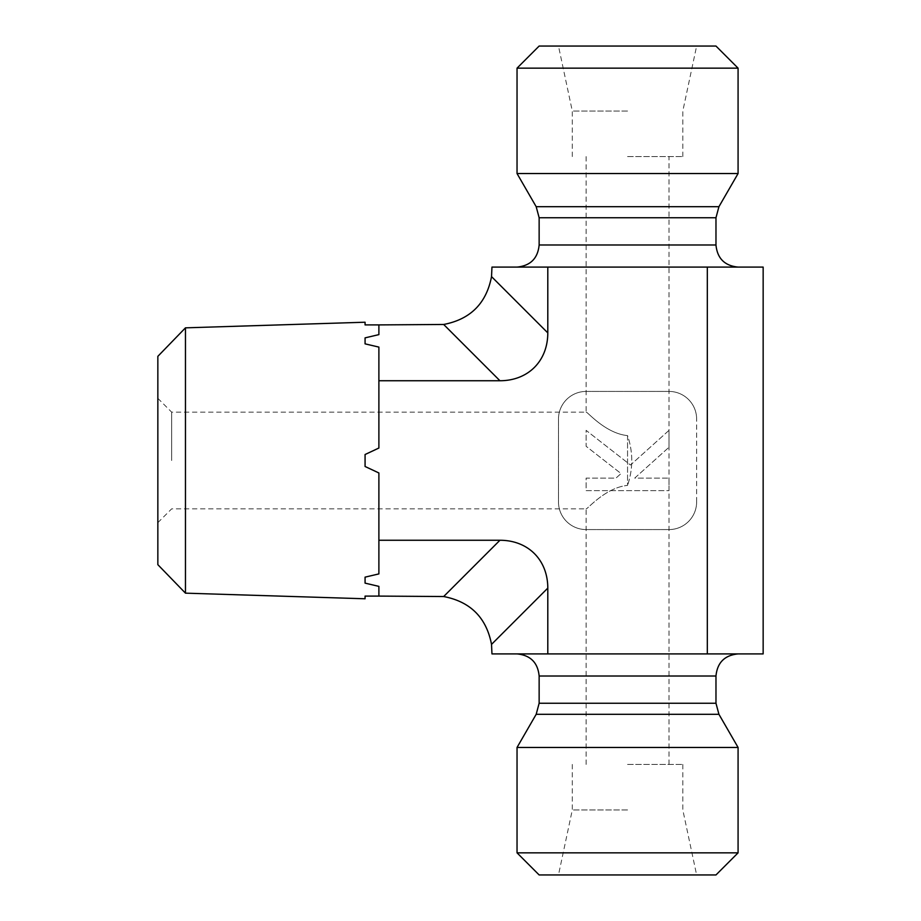 <?xml version="1.0" encoding="UTF-8"?>
<svg xmlns="http://www.w3.org/2000/svg" width="921" height="921" viewBox="0 0 921 921"><rect width="100%" height="100%" fill="white"/><g stroke="black" fill="none" stroke-linecap="round" stroke-linejoin="round"><path stroke-width="0.69" stroke-dasharray="4.61 3.45" d="M171.663 460.5L171.663 412.148L171.663 460.5M157.848 460.5L157.848 522.668L157.848 460.5M157.848 564.665L157.848 356.335M627.558 435.598L627.558 485.402C605.201 487.52 586.758 510.004 586.113 508.853C586.758 510.004 605.201 487.52 627.558 485.402C605.201 487.52 586.758 510.004 586.113 508.853C586.758 510.004 605.201 487.52 627.558 485.402L627.558 435.598C605.201 433.48 586.758 410.996 586.113 412.148C586.758 410.996 605.201 433.48 627.558 435.598C605.201 433.48 586.758 410.996 586.113 412.148C586.758 410.996 605.201 433.48 627.558 435.598C633.153 452.223 633.153 468.835 627.558 485.402C633.153 468.743 633.153 452.142 627.558 435.598M185.466 327.841L185.466 593.159M365.073 598.777L365.073 596.094L378.888 596.094L378.888 586.378L365.073 583.131L365.073 577.145L378.888 573.91L378.888 472.968L365.073 466.487L365.073 454.514L378.888 448.032L378.888 347.09L365.073 343.855L365.073 337.869L378.888 334.622L378.888 324.906L365.073 324.906L365.073 322.223M378.888 586.378L378.888 596.094L378.888 586.378M378.888 472.968L378.888 573.91L378.888 472.968M378.888 347.09L378.888 448.032L378.888 347.09M378.888 324.906L378.888 334.622L378.888 324.906L443.669 324.468C470.424 319.322 486.38 303.366 491.526 276.611L491.964 267.09L763.152 267.09L763.152 653.91L491.964 653.91L491.526 644.389C486.38 617.634 470.424 601.678 443.669 596.532L499.942 540.259A71.343 55.26 -45 0 1 547.799 588.116L547.799 653.91M365.073 337.869L365.073 343.855L365.073 337.869M365.073 454.514L365.073 466.487L365.073 454.514M365.073 577.145L365.073 583.131L365.073 577.145M627.558 809.95L572.298 809.95L627.558 809.95M715.974 874.95L539.142 874.95M517.038 852.846L738.078 852.846M517.038 747.461L738.078 747.461M627.558 764.43L682.818 764.43L627.558 764.43M738.078 653.91L517.038 653.91L738.078 653.91M707.316 653.91L707.316 267.09M378.888 380.741L499.942 380.741L443.669 324.468M547.799 267.09L547.799 332.884A71.343 55.26 45 0 1 499.942 380.741M378.888 540.259L499.942 540.259M696.633 501.945L696.633 419.055L696.633 501.945A27.63 27.63 0 0 1 669.003 529.575L586.113 529.575A27.63 27.63 0 0 1 558.483 501.945L558.483 419.055A27.63 27.63 0 0 1 586.113 391.425L669.003 391.425A27.63 27.63 0 0 1 696.633 419.055A27.63 27.63 0 0 0 669.003 391.425L586.113 391.425A27.63 27.63 0 0 0 558.483 419.055L558.483 501.945A27.63 27.63 0 0 0 586.113 529.575L669.003 529.575A27.63 27.63 0 0 0 696.633 501.945M627.558 111.05L572.298 111.05L627.558 111.05M627.558 46.05L696.633 46.05L627.558 46.05M738.078 68.154L517.038 68.154M539.142 46.05L715.974 46.05M738.078 173.539L517.038 173.539M627.558 156.57L682.818 156.57L627.558 156.57M738.078 267.09L517.038 267.09L738.078 267.09M669.003 430.36L630.494 465.024L586.113 430.36L586.113 446.282L621.03 473.555L615.976 478.103L586.113 478.103L586.113 490.64L669.003 490.64L669.003 478.103L634.73 478.103L669.003 447.238L669.003 430.36L630.494 465.024L586.113 430.36L586.113 446.282L621.03 473.555L615.976 478.103L586.113 478.103L586.113 490.64L669.003 490.64L669.003 478.103L634.73 478.103L669.003 447.238L669.003 430.36M378.888 596.094L443.669 596.532M715.974 703.253L539.142 703.253M715.974 676.014L539.142 676.014M718.933 714.305L536.183 714.305M547.799 588.116L491.526 644.389M539.142 217.747L715.974 217.747M539.142 244.986L715.974 244.986M536.183 206.695L718.933 206.695M547.799 332.884L491.526 276.611M586.113 156.57L586.113 412.148L171.663 412.148L157.848 398.333M586.113 764.43L586.113 508.853L171.663 508.853L157.848 522.668M572.298 764.43L572.298 809.95L558.483 874.95M682.818 764.43L682.818 809.95L696.633 874.95M682.818 156.57L682.818 111.05L696.633 46.05M572.298 156.57L572.298 111.05L558.483 46.05M669.003 764.43L669.003 156.57"/><path stroke-width="1.38" d="M185.466 327.841L157.848 356.335L157.848 564.665L185.466 593.159L185.466 327.841L365.073 322.223L365.073 324.906L378.888 324.906L378.888 334.622L365.073 337.869L365.073 343.855L378.888 347.09L378.888 448.032L365.073 454.514L365.073 466.487L378.888 472.968L378.888 573.91L365.073 577.145L365.073 583.131L378.888 586.378L378.888 596.094L365.073 596.094L365.073 598.777L185.466 593.159M378.888 380.741L499.942 380.741A71.343 55.26 45 0 0 547.799 332.884L547.799 267.09L491.964 267.09L491.526 276.611C486.38 303.366 470.424 319.322 443.669 324.468L499.942 380.741M378.888 324.906L443.669 324.468M378.888 540.259L499.942 540.259L443.669 596.532L378.888 596.094M443.669 596.532C470.424 601.678 486.38 617.634 491.526 644.389L547.799 588.116A71.343 55.26 -45 0 0 499.942 540.259M547.799 588.116L547.799 653.91L707.316 653.91L707.316 267.09L547.799 267.09M517.038 852.846L539.142 874.95L715.974 874.95L738.078 852.846L517.038 852.846L517.038 747.461L738.078 747.461L738.078 852.846M715.974 703.253L718.933 714.305L536.183 714.305L539.142 703.253L715.974 703.253L715.974 676.014C717.286 662.59 724.654 655.222 738.078 653.91M718.933 714.305L738.078 747.461M491.526 644.389L491.964 653.91L547.799 653.91M707.316 653.91L763.152 653.91L763.152 267.09L707.316 267.09M627.558 68.154L738.078 68.154L738.078 173.539L517.038 173.539L517.038 68.154L627.558 68.154M738.078 68.154L715.974 46.05L539.142 46.05L517.038 68.154M738.078 173.539L718.933 206.695L715.974 217.747L715.974 244.986L539.142 244.986C537.829 258.41 530.461 265.778 517.038 267.09M738.078 267.09C724.654 265.778 717.286 258.41 715.974 244.986M539.142 703.253L539.142 676.014L715.974 676.014M715.974 217.747L539.142 217.747L539.142 244.986M718.933 206.695L536.183 206.695L539.142 217.747M547.799 332.884L491.526 276.611M536.183 714.305L517.038 747.461M539.142 676.014C537.829 662.59 530.461 655.222 517.038 653.91M536.183 206.695L517.038 173.539"/></g></svg>
